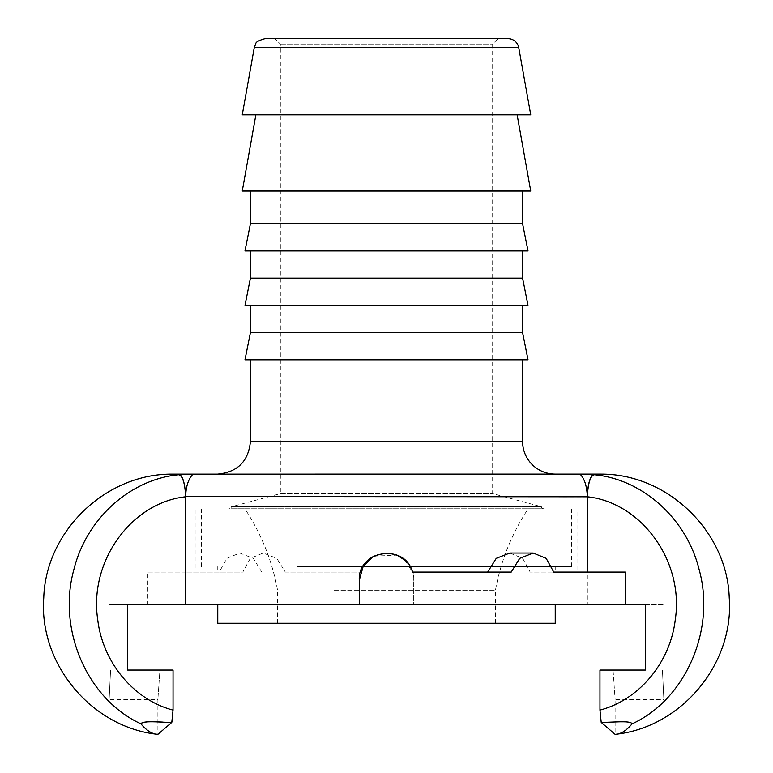 <?xml version="1.0" encoding="UTF-8"?>
<svg xmlns="http://www.w3.org/2000/svg" width="773" height="773" viewBox="0 0 773 773"><rect width="100%" height="100%" fill="white"/><g stroke="black" fill="none" stroke-linecap="round" stroke-linejoin="round"><path stroke-width="0.58" stroke-dasharray="3.87 2.9" d="M305.335 604.737L555.236 604.737L305.335 604.737M555.236 623.241L217.764 623.241M228.644 508.943L544.356 508.943L228.644 508.943L231.369 508.209L541.631 508.209L231.369 508.209L231.369 506.759L541.631 506.759L231.369 506.759L280.357 493.638L492.643 493.638L280.357 493.638L280.357 44.09L274.917 38.65L498.083 38.65L274.917 38.65M510.576 508.943L244.973 508.943L510.576 508.943M334.139 623.241L495.367 623.241L334.139 623.241M334.139 590.591L495.367 590.591L334.139 590.591M280.357 44.09L492.643 44.09L280.357 44.09M264.975 38.65L508.025 38.65M530.742 114.858L242.258 114.858M555.236 474.1L217.764 474.1L555.236 474.1M250.423 359.793L522.577 359.793L250.423 359.793M171.654 474.1L601.346 474.1M522.577 223.716L250.423 223.716M250.423 191.057L522.577 191.057L250.423 191.057M528.027 250.935L244.973 250.935M250.423 250.935L522.577 250.935L250.423 250.935M522.577 278.145L250.423 278.145M528.027 305.364L244.973 305.364M250.423 305.364L522.577 305.364L250.423 305.364M522.577 332.583L250.423 332.583M528.027 359.793L244.973 359.793M530.742 191.057L242.258 191.057M255.863 114.858L517.137 114.858L255.863 114.858M579.982 474.1C584.62 478.931 587.065 486.41 587.335 496.517C587.712 485.57 589.48 478.361 592.649 474.893L594.06 474.1M178.795 474.129C182.67 475.482 184.96 482.941 185.655 496.517L185.655 496.788C185.008 483.695 182.805 476.342 179.036 474.719L171.5 474.129L178.94 474.1M587.345 496.788C587.992 483.695 590.205 476.342 593.964 474.719C642.189 478.96 686.762 518.403 699.217 569.972C715.904 630.179 685.197 699.633 632.063 723.847C630.565 720.349 614.052 722.32 601.21 722.407L599.954 710.107C639.029 699.942 670.346 662.538 675.312 619.424C684.105 561.275 641.464 502.489 587.345 496.788L587.345 604.737L664.104 604.737L645.368 604.737L645.368 670.056L662.422 670.056C664.278 708.049 664.278 708.049 662.422 670.056C664.278 708.049 664.278 708.049 662.422 670.056L599.954 670.056L599.954 710.107M613.076 670.056L599.954 670.056L613.076 670.056L615.115 699.449L613.076 670.056L645.368 670.056M601.21 722.407L615.115 734.35L615.115 699.449L664.104 699.449L664.104 604.737M587.345 572.078L625.183 572.078M587.345 496.942L185.665 496.517C186.158 485.792 188.612 478.323 193.018 474.1M185.655 496.788C131.603 502.46 88.847 561.266 97.698 619.415C102.606 662.5 134.009 699.961 173.046 710.097L173.046 670.056L110.578 670.056C108.722 708.049 108.722 708.049 110.578 670.056C108.722 708.049 108.722 708.049 110.578 670.056L159.924 670.056L157.885 699.449L159.924 670.056M185.655 496.942L185.655 572.078L147.817 572.078L147.817 604.737L127.632 604.737L127.632 670.056L110.578 670.056L127.632 670.056M593.964 474.719L598.36 474.293M173.046 710.107L172.466 718.629M157.885 734.35L171.79 722.407C154.088 721.103 143.807 721.586 140.937 723.857C146.744 730.756 152.397 734.253 157.885 734.35L157.885 699.449L108.896 699.449L108.896 604.737L127.632 604.737L108.896 604.737M140.947 723.837C87.707 699.575 57.154 630.159 73.744 569.962C86.363 518.403 130.743 478.941 179.036 474.719M147.817 604.737L587.345 604.737M285.343 572.078L360.537 572.078C367.996 542.82 415.41 550.231 413.719 580.243L413.719 604.737L413.719 580.243C415.41 550.231 367.996 542.83 360.537 572.078L285.343 572.078L276.753 558.348L263.178 553.033L250.297 558.348L242.809 572.078L185.655 572.078M359.281 604.737L359.281 580.243M373.852 556.145L397.042 555.149M405.052 560.338L412.463 572.078L511.214 572.078M509.822 553.033L522.703 558.348L530.191 572.078L553.748 572.078L530.191 572.078M147.817 572.078L242.809 572.078M261.786 572.078L253.283 558.348L239.765 553.033L226.827 558.348L219.252 572.078M195.994 569.904L577.006 569.904L195.994 569.904L195.994 508.943L577.006 508.943L195.994 508.943M297.479 508.943L571.566 508.943L297.479 508.943M305.335 569.904L555.236 569.904L305.335 569.904M297.479 566.638L571.566 566.638L297.479 566.638M305.335 566.638L555.236 566.638L305.335 566.638M518.741 47.626L254.259 47.626M250.423 441.441L522.577 441.441M277.633 623.241L277.633 590.591C272.299 561.15 261.419 533.93 244.973 508.943M495.367 623.241L495.367 590.591C500.701 561.15 511.581 533.93 528.027 508.943M544.356 508.943L541.631 508.209L541.631 506.759L492.643 493.638L492.643 44.09L498.083 38.65M239.765 553.033L263.178 553.033M577.006 569.904L577.006 508.943M571.566 566.638L571.566 508.943M201.434 566.638L201.434 508.943M555.236 569.904L555.236 566.638M217.764 569.904L217.764 566.638"/><path stroke-width="1.16" d="M217.764 604.737L217.764 623.241L555.236 623.241L555.236 604.737M518.741 47.626A10.89 10.89 0 0 0 508.025 38.65L264.975 38.65C258.82 40.409 255.757 42.08 255.795 43.684L254.259 47.626L518.741 47.626L530.742 114.858L242.258 114.858L254.259 47.626M555.236 474.1A32.659 32.659 0 0 1 522.577 441.441L250.423 441.441L250.423 359.793M579.982 474.1C584.388 478.323 586.842 485.792 587.335 496.517L587.345 496.517C587.712 485.579 589.48 478.371 592.649 474.893L594.205 474.129L601.346 474.1L171.5 474.129C105.176 473.965 45.675 531.621 43.761 597.915C38.747 664.046 91.91 727.606 157.885 734.35L157.885 734.35C152.397 734.253 146.744 730.756 140.937 723.857C142.387 720.185 162.137 722.504 171.79 722.407L173.046 710.107C134.009 699.961 102.616 662.5 97.698 619.415C88.905 561.217 131.545 502.498 185.655 496.788C185.008 483.695 182.795 476.342 179.036 474.719L171.5 474.129L178.795 474.129C182.66 475.463 184.95 482.922 185.655 496.517L185.655 496.788M522.577 223.716L528.027 250.935L244.973 250.935L250.423 223.716L522.577 223.716L522.577 191.057M250.423 223.716L250.423 191.057M522.577 278.145L528.027 305.364L244.973 305.364L250.423 278.145L522.577 278.145L522.577 250.935M250.423 278.145L250.423 250.935M522.577 332.583L528.027 359.793L244.973 359.793L250.423 332.583L522.577 332.583L522.577 305.364M250.423 332.583L250.423 305.364M255.863 114.858L242.258 191.057L530.742 191.057L517.137 114.858M193.018 474.1C188.38 478.931 185.935 486.41 185.665 496.517L587.345 496.788C587.992 483.695 590.195 476.342 593.964 474.719L601.5 474.129L594.06 474.1M587.345 496.788C641.445 502.469 684.124 561.314 675.312 619.395C670.346 662.567 639.029 699.942 599.954 710.097L599.954 670.056L645.368 670.056L613.076 670.056M599.954 710.107L601.21 722.407C616.265 722.185 630.778 720.494 632.063 723.857C685.207 699.691 715.895 630.111 699.236 569.981C686.753 518.432 642.199 478.931 593.964 474.719M601.5 474.129C667.824 473.965 727.325 531.621 729.239 597.915C734.253 664.046 681.09 727.606 615.115 734.35C620.603 734.253 626.256 730.756 632.063 723.857C626.256 730.756 620.603 734.253 615.115 734.35L601.21 722.407M587.345 496.942L587.345 572.078L553.748 572.078L625.183 572.078L625.183 604.737L127.632 604.737L127.632 670.056L173.046 670.056L173.046 710.107M645.368 670.056L645.368 604.737L625.183 604.737M598.36 474.293L601.065 474.149M179.036 474.719C130.753 478.98 86.305 518.374 73.783 569.943C57.134 630.169 87.726 699.565 140.947 723.837M185.655 496.942L185.655 604.737M172.466 718.629L171.79 722.407L157.885 734.35M359.281 604.737L359.281 580.243L363.262 566.087L373.852 556.145M397.042 555.149L405.052 560.338M487.657 572.078L496.247 558.348L509.822 553.033L533.235 553.033L546.173 558.348L553.748 572.078M359.281 580.243C357.59 550.231 405.004 542.82 412.463 572.078L511.214 572.078L519.717 558.348L533.235 553.033M159.924 670.056L127.632 670.056M250.423 441.441C248.481 461.278 237.601 472.168 217.764 474.1M522.577 441.441L522.577 359.793"/></g></svg>
